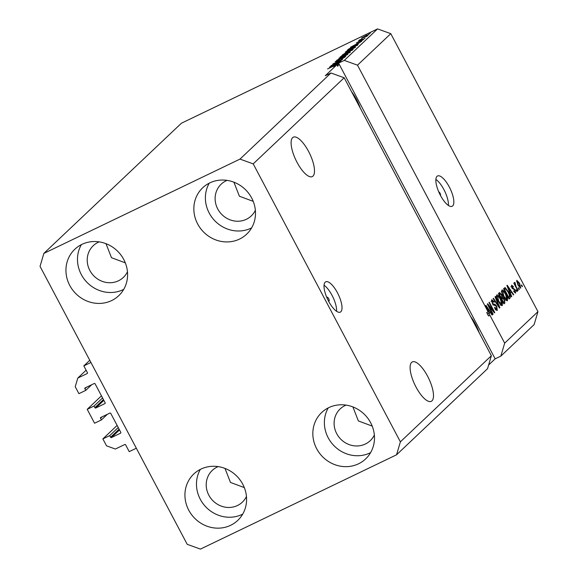 <?xml version="1.0" encoding="UTF-8"?>
<svg xmlns="http://www.w3.org/2000/svg" width="578" height="578" viewBox="0 0 578 578"><rect width="100%" height="100%" fill="white"/><g stroke="black" fill="none" stroke-linecap="round" stroke-linejoin="round"><path stroke-width="0.87" d="M101.468 395.843L87.213 409.332L94.033 406.052L94.893 407.678A0.672 0.629 46.6 0 0 95.775 407.996L104.871 403.625A0.672 0.629 46.6 0 0 105.131 402.758L95.11 383.835A0.672 0.629 46.6 0 0 94.228 383.517L85.132 387.889A0.672 0.629 46.6 0 0 84.872 388.756L85.739 390.381L78.919 393.661L75.234 386.711L77.792 378.063L87.17 373.554A0.672 0.629 46.6 0 0 87.422 372.687L83.824 365.888L89.763 360.267M83.824 365.888L90.927 362.471L136.336 448.225L129.226 451.642L125.628 444.843A0.672 0.629 46.6 0 0 124.747 444.525L115.362 449.034L106.547 445.848L102.87 438.904L117.124 425.415M77.792 378.063L86.1 370.195M85.739 390.381L91.714 384.724M94.033 406.052L102.588 397.96M87.213 409.332L94.575 423.226L101.396 419.946L107.371 414.296M102.87 438.904L109.69 435.624L110.55 437.25A0.672 0.629 46.6 0 0 111.431 437.568L120.527 433.197A0.672 0.629 46.6 0 0 120.788 432.33L110.766 413.4A0.672 0.629 46.6 0 0 109.885 413.082L100.789 417.46A0.672 0.629 46.6 0 0 100.529 418.32L101.396 419.946M109.69 435.624L118.244 427.525M328.383 300.813A2.102 0.73 64.3 0 0 328.99 301.022A2.102 0.73 64.3 0 0 329.055 300.972A2.102 0.73 64.3 0 0 328.687 298.703A2.102 0.73 64.3 0 0 327.162 297.229A2.102 0.73 64.3 0 0 327.097 297.28A2.102 0.73 64.3 0 0 326.953 297.8M325.183 282.187A16.82 5.852 64.3 0 0 328.145 300.343A16.82 5.852 64.3 0 0 340.298 312.127A16.82 5.852 64.3 0 0 340.839 311.759A16.82 5.852 64.3 0 0 337.877 293.595A16.82 5.852 64.3 0 0 325.725 281.811A16.82 5.852 64.3 0 0 325.183 282.187M437.011 176.348A16.82 5.852 64.3 0 0 439.981 194.504A16.82 5.852 64.3 0 0 452.133 206.288A16.82 5.852 64.3 0 0 452.675 205.92A16.82 5.852 64.3 0 0 449.706 187.756A16.82 5.852 64.3 0 0 437.553 175.972A16.82 5.852 64.3 0 0 437.011 176.348M292.627 137.665A21.87 7.615 64.3 0 0 296.478 161.269A21.87 7.615 64.3 0 0 312.279 176.593A21.87 7.615 64.3 0 0 312.98 176.102A21.87 7.615 64.3 0 0 309.129 152.498A21.87 7.615 64.3 0 0 293.328 137.174A21.87 7.615 64.3 0 0 292.627 137.665M411.615 362.399A21.87 7.615 64.3 0 0 415.474 386.003A21.87 7.615 64.3 0 0 431.275 401.327A21.87 7.615 64.3 0 0 431.976 400.843A21.87 7.615 64.3 0 0 428.117 377.232A21.87 7.615 64.3 0 0 412.324 361.915A21.87 7.615 64.3 0 0 411.615 362.399M244.306 487.594L230.478 482.442L224.994 468.418M372.21 426.094L358.374 420.943L352.891 406.919M125.318 262.853L111.489 257.709L105.998 243.678M253.215 201.361L239.386 196.209L233.902 182.186M99.17 241.871A21.87 20.375 -133.4 0 0 98.13 242.341A21.87 20.375 -133.4 0 0 93.275 245.679A21.87 20.375 -133.4 0 0 91.497 273.127A21.87 20.375 -133.4 0 0 118.483 280.778A21.87 20.375 -133.4 0 0 123.338 277.44A21.87 20.375 -133.4 0 0 127.456 271.761M218.166 466.612A21.87 20.375 -133.4 0 0 217.118 467.075A21.87 20.375 -133.4 0 0 212.271 470.413A21.87 20.375 -133.4 0 0 210.486 497.86A21.87 20.375 -133.4 0 0 237.471 505.519A21.87 20.375 -133.4 0 0 242.326 502.181A21.87 20.375 -133.4 0 0 246.452 496.495M346.063 405.113A21.87 20.375 -133.4 0 0 345.023 405.575A21.87 20.375 -133.4 0 0 340.167 408.913A21.87 20.375 -133.4 0 0 338.383 436.361A21.87 20.375 -133.4 0 0 365.375 444.02A21.87 20.375 -133.4 0 0 370.231 440.682A21.87 20.375 -133.4 0 0 374.349 435.003M227.075 180.379A21.87 20.375 -133.4 0 0 226.027 180.842A21.87 20.375 -133.4 0 0 221.179 184.18A21.87 20.375 -133.4 0 0 219.394 211.627A21.87 20.375 -133.4 0 0 246.387 219.286A21.87 20.375 -133.4 0 0 251.235 215.941A21.87 20.375 -133.4 0 0 255.36 210.262M209.792 182.894A31.956 29.774 46.6 0 1 249.241 194.078A31.956 29.774 46.6 0 1 246.64 234.191A31.956 29.774 46.6 0 1 239.545 239.075A31.956 29.774 46.6 0 1 200.096 227.884A31.956 29.774 46.6 0 1 202.697 187.771A31.956 29.774 46.6 0 1 209.792 182.894M251.611 227.891A31.956 29.774 46.6 0 1 251.083 228.151A31.956 29.774 46.6 0 1 214.366 220.297A31.956 29.774 46.6 0 1 209.265 183.154M328.788 407.627A31.956 29.774 46.6 0 1 368.229 418.819A31.956 29.774 46.6 0 1 365.628 458.932A31.956 29.774 46.6 0 1 358.533 463.809A31.956 29.774 46.6 0 1 319.092 452.617A31.956 29.774 46.6 0 1 321.693 412.504A31.956 29.774 46.6 0 1 328.788 407.627M370.599 452.632A31.956 29.774 46.6 0 1 370.072 452.892A31.956 29.774 46.6 0 1 333.354 445.038A31.956 29.774 46.6 0 1 328.261 407.887M200.884 469.126A31.956 29.774 46.6 0 1 240.332 480.311A31.956 29.774 46.6 0 1 237.724 520.431A31.956 29.774 46.6 0 1 230.636 525.308A31.956 29.774 46.6 0 1 191.188 514.117A31.956 29.774 46.6 0 1 193.789 474.003A31.956 29.774 46.6 0 1 200.884 469.126M242.702 514.124A31.956 29.774 46.6 0 1 242.175 514.391A31.956 29.774 46.6 0 1 205.457 506.538A31.956 29.774 46.6 0 1 200.356 469.387M81.895 244.386A31.956 29.774 46.6 0 1 121.337 255.577A31.956 29.774 46.6 0 1 118.736 295.69A31.956 29.774 46.6 0 1 111.641 300.574A31.956 29.774 46.6 0 1 72.199 289.383A31.956 29.774 46.6 0 1 74.8 249.27A31.956 29.774 46.6 0 1 81.895 244.386M123.706 289.39A31.956 29.774 46.6 0 1 123.179 289.65A31.956 29.774 46.6 0 1 86.462 281.797A31.956 29.774 46.6 0 1 81.368 244.646M43.87 253.395L239.986 159.102L253.207 163.87L344.185 77.77L491.358 355.73L487.529 368.706L396.551 454.807L200.443 549.1L187.214 544.332L40.041 266.364L43.87 253.395L181.449 123.193L377.557 28.9L390.786 33.669L537.959 311.636L534.13 324.605L500.844 356.106L504.673 343.137L489.934 315.292L488.511 315.971L486.712 312.575L488.128 311.889L357.5 65.169L390.786 33.669M253.207 163.87L400.388 441.83L491.358 355.73M400.388 441.83L396.551 454.807M239.986 159.102L330.963 73.001L344.185 77.77M337.494 65.928L338.159 65.762L337.371 64.281L334.691 65.516M338.159 65.762L337.653 66.239L336.873 64.758L333.484 66.586L335.674 65.061L327.553 68.948L334.626 65.393M504.673 343.137L537.959 311.636M488.128 311.889L485.65 305.654L485.968 305.35L492.434 314.764L492.102 315.082L490.195 312.25L489.111 313.276L489.934 315.292M488.764 305.878L493.121 314.114L492.803 314.418L487.319 304.071L487.666 303.746L493.345 310.754L488.974 302.504L489.299 302.2L494.775 312.546L494.436 312.879L488.764 305.878L488.374 306.058M497.058 310.422L497.42 310.249C496.697 310.733 495.729 309.895 494.53 307.742L494.782 307.301L496.805 309.013L496.495 306.643L492.34 303.371L491.741 299.686L494.335 301.875L494.082 302.316L492.391 300.885L492.68 303.096L493.337 304.05L495.014 304.288L496.805 306.311L497.246 310.372M495.267 309.779L496.805 309.013M491.083 301.485L491.538 301.297M495.36 296.463L499.862 307.734L499.529 308.052L493.121 298.58L493.453 298.27L499.038 306.701L495.028 296.781L495.36 296.463M502.051 305.719L500.599 304.808L498.402 301.557C496.733 298.508 496.184 296.304 496.755 294.946C497.882 294.679 499.226 296.066 500.801 299.101L502.448 303.118L502.21 305.675M507.217 300.827L505.764 299.917L503.568 296.666C501.899 293.624 501.35 291.42 501.914 290.055C503.041 289.795 504.392 291.182 505.96 294.209L507.614 298.226L507.376 300.784M510.367 293.154L511.732 296.5L511.4 296.817L506.913 285.532L507.224 285.236L513.697 294.643L513.365 294.961L511.458 292.128L510.013 293.328M521.631 284.918L522.411 286.392L522.093 286.702L521.305 285.221L521.631 284.918M520.619 288.184L517.917 284.997L516.725 280.279L519.615 283.278L520.742 288.155M518.647 287.743L519.427 289.224L519.102 289.527L518.322 288.046L518.647 287.743M516.067 286.544L518.134 290.445L517.816 290.748L513.828 283.22L514.153 282.917L514.788 284.116L514.463 282.418L514.976 282.534L516.067 286.544L515.684 286.724M514.463 282.418L514.976 282.534L514.398 282.815M516.429 289.845L517.209 291.319L516.884 291.623L516.103 290.149L516.429 289.845M515.439 293.075L513.661 291.247L513.907 290.813L515.164 291.847L514.962 290.279L511.992 287.981L511.566 285.156L513.445 286.609L513.192 287.049L512.151 286.226L512.231 287.526L515.186 289.788L515.576 293.032M514.333 292.258L515.164 291.847M510.815 286.847L511.422 286.572M508.43 291.774C510.107 294.787 510.634 296.904 510.013 298.125L509.102 298.992L503.619 288.646L505.093 287.541L508.43 291.774L508.04 291.962M499.421 292.62L501.646 294.419L502.448 296.911L504.226 299.05L504.89 302.98L503.937 303.884L498.453 293.53L499.609 292.49M488.612 365.029L495.158 358.837L500.844 356.106M336.873 64.758L325.277 75.732L330.963 73.001M336.194 65.184L335.674 65.061M338.853 64.895L339.264 64.714L338.932 65.032L338.144 63.551L337.371 64.281M338.144 63.551L329.503 67.099L340.449 61.376L335.782 64.404L344.278 60.401L377.557 28.9M333.217 64.534L341.136 60.726L330.862 65.813L340.442 60.437L332.841 63.948L342.79 59.166L333.275 64.657M344.466 57.417L343.274 57.424L337.046 61.167L335.226 61.629L343.57 57.135C345.391 56.283 346.027 56.131 345.485 56.666L341.28 59.021L344.654 57.294M336.396 61.058L336.382 61.485M338.903 58.205L347.869 54.346L336.663 60.329L346.525 55.083L338.975 58.349M350.441 51.977L344.235 55.531C341.244 56.991 339.907 57.446 340.232 56.882L346.576 53.263L349.834 51.847L350.441 51.977L349.834 51.847L350.066 52.287M355.607 47.093L349.401 50.647C346.403 52.107 345.073 52.555 345.398 51.998L351.742 48.379L355 46.955L355.607 47.093L355 46.955L355.232 47.396M357.11 44.419L350.456 47.273L361.705 41.255L357.045 44.282L356.857 43.921L351.648 46.63L356.857 43.921M368.959 33.726L370.382 33.047L369.024 33.849M365.925 35.547L368.88 34.528L364.263 37.151L361.387 38.134L365.99 35.67M365.975 36.551L367.398 35.872L366.04 36.674M362.392 38.856L358.591 40.836L359.856 39.759L362.457 38.979M360.419 39.644L361.048 39.658M363.793 38.618L365.217 37.931L363.858 38.733M362.204 39.759L363.779 39.355L360.679 41.204L362.767 39.831L362.059 39.976L356.272 42.974L362.269 39.882M362.861 40.019L362.059 39.976M357.312 42.461L357.854 42.541M354.177 46.038C357.175 44.571 358.461 44.138 358.028 44.737L347.161 50.387L348.715 49.007L354.242 46.161M350.918 50.105C352.826 49.202 353.483 49.029 352.898 49.592L341.995 55.278L346.316 52.36L350.983 50.228M357.5 65.169L344.278 60.401M367.948 35.193L365.672 35.822L362.464 37.975M362.406 37.642L368.034 35.142M348.65 49.527L356.821 45.337L353.844 46.356L348.707 49.643M356.994 45.662L356.149 45.301M354.552 47.866L349.004 49.903L346.562 51.435L346.576 51.919M346.562 51.435L354.726 47.75M343.484 54.411L347.241 52.179L347.486 52.641L347.248 52.193L346.157 52.584L343.549 54.534M347.616 52.425L351.93 49.903L347.681 52.547M352.147 50.308L351.93 49.903M351.937 50.503L351.742 50.142M349.387 52.75L343.838 54.794L341.403 56.326L341.417 56.81M341.403 56.326L349.56 52.634M335.854 64.541L335.601 64.042L330.385 66.752L335.601 64.042M339.264 64.714L338.484 63.233M522.028 286.58L522.411 286.392M519.225 283.466L519.615 283.278M517.281 281.363L518.242 284.687L520.287 286.991L519.326 283.661L517.281 281.363L516.587 281.696L517.281 281.363M517.852 284.875L518.242 284.687M519.044 289.405L519.427 289.224M517.751 290.626L518.134 290.445M514.398 284.304L514.788 284.116M514.861 285.171L515.316 284.947M516.826 291.507L517.209 291.319M514.326 292.251L514.991 291.926M513.04 286.804L513.445 286.609M511.848 287.707L512.231 287.526M512.166 288.292L512.664 288.054M514.788 289.983L515.186 289.788M511.349 296.687L511.732 296.5M509.861 291.818L510.417 292.627M513.286 294.845L513.697 294.643M509.868 292.967L511.458 292.128M508.532 288.552L509.832 291.839L510.706 291.016L507.643 286.457L508.532 288.552L508.178 288.725M508.922 298.653L510.013 298.125M503.965 288.321L504.854 289.108M508.922 297.345L508.828 298.479M504.58 289.549L508.785 297.482L509.334 296.955L509.312 294.715L508.098 292.071L505.678 288.827L504.197 289.737M508.394 297.663L508.785 297.482M504.088 289.535L505.678 288.827M501.617 290.893L502.203 291.413M505.577 294.397L505.96 294.209M507.101 298.479L507.614 298.226M506.364 299.744L506.415 300.524M501.256 291.868L502.672 291.189L503.9 296.377L506.892 299.469L505.62 294.484L504.247 292.273L502.557 291.261L501.668 291.688M503.51 296.565L503.9 296.377M505.822 299.982L506.668 299.577M505.36 300.228L506.892 299.469M498.763 293.241L499.573 294.05M501.256 294.607L501.646 294.419M501.025 297.54L502.448 296.911M501.032 297.598L501.906 298.313M503.835 299.238L504.226 299.05M503.763 302.229L503.676 303.392M499.421 294.433L501.054 297.526L501.892 296.586L501.415 294.896L499.948 293.935L499.031 294.621M500.671 297.713L501.054 297.526M498.807 294.419L500.23 293.732L498.93 294.426M501.697 298.739L503.619 302.366L504.5 301.333L503.908 299.361L502.289 298.176L501.307 298.927M503.228 302.554L503.619 302.366M501.075 298.71L502.499 298.024L501.191 298.703M496.451 295.777L497.044 296.297M500.411 299.288L500.801 299.101M501.935 303.363L502.448 303.118M501.198 304.635L501.249 305.408M496.09 296.76L497.514 296.073L498.735 301.268L501.733 304.353L500.461 299.375L499.081 297.164L497.398 296.153L496.502 296.579M498.352 301.449L498.735 301.268M500.656 304.873L501.509 304.462M500.201 305.112L501.733 304.353M499.45 307.937L499.862 307.734M491.452 300.553L491.95 301.073M493.937 302.063L494.335 301.875M492.29 303.277L492.68 303.096M492.882 304.266L493.337 304.05M492.774 304.953L495.014 304.288M493.598 304.974L494.255 305.394M496.415 306.499L496.805 306.311M496.249 309.309L496.321 310.133M492.738 314.302L493.121 314.114M492.89 310.971L493.345 310.754M494.342 312.763L494.775 312.546M488.605 311.939L489.161 312.741M492.023 314.967L492.434 314.764M489.111 313.276L487.688 313.955L490.195 312.25M487.688 313.955L488.511 315.971M487.059 312.409L489.443 311.137L486.38 306.578L488.576 311.961M495.158 358.837L338.592 63.132M479.263 332.892A21.87 7.615 64.3 0 0 470.6 316.534M360.275 108.158A21.87 7.615 64.3 0 0 351.612 91.794M448.405 205.457A16.82 5.852 64.3 0 0 435.877 179.404M440.487 195.487A2.102 0.73 64.3 0 0 440.104 193.413A2.102 0.73 64.3 0 0 438.724 191.817M336.577 311.296A16.82 5.852 64.3 0 0 324.048 285.243M84.872 388.756L86.469 387.246M95.775 407.996L103.852 400.352M94.893 407.678L103.448 399.586M100.529 418.32L102.125 416.817M111.431 437.568L119.509 429.924M110.55 437.25L119.104 429.158M512.346 288.581L513.257 288.14M503.749 303.529L504.89 302.98M493.244 304.729L494.19 304.266M357.045 45.041L357.262 45.46M505.389 288.848L503.965 289.535"/></g></svg>
